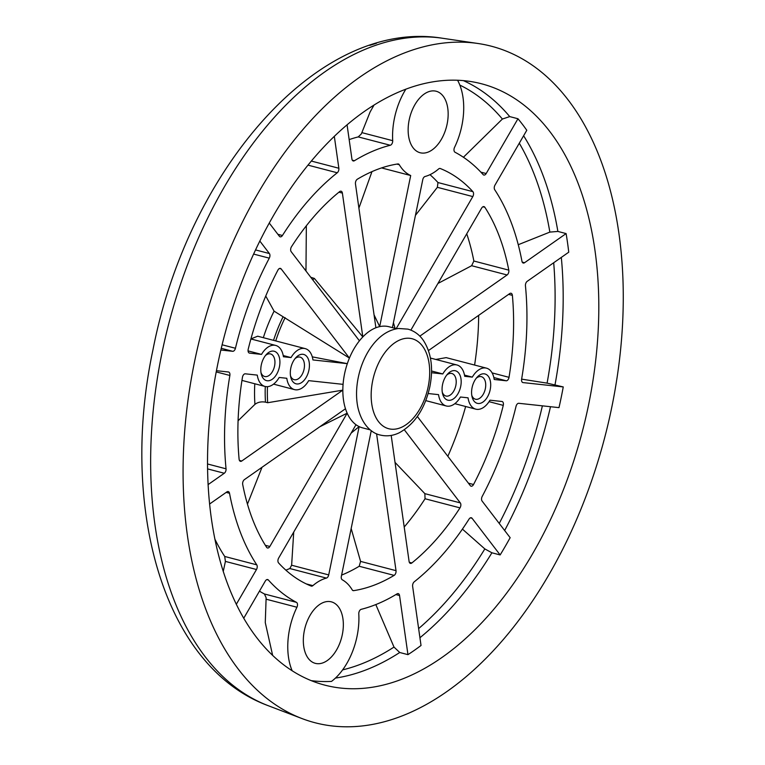 <?xml version="1.0" encoding="UTF-8"?>
<svg xmlns="http://www.w3.org/2000/svg" width="765" height="765" viewBox="0 0 765 765"><rect width="100%" height="100%" fill="white"/><g stroke="black" fill="none" stroke-linecap="round" stroke-linejoin="round"><path stroke-width="1.15" d="M261.286 364.953A15.185 9.056 -75.4 0 1 266.421 354.396A15.185 9.056 -75.4 0 1 276.767 352.722A15.185 9.056 -75.4 0 1 279.416 366.913A15.185 9.056 -75.4 0 1 270.341 380.31A15.185 9.056 -75.4 0 1 261.276 374.075A15.185 9.056 -75.4 0 1 261.286 364.953M260.999 372.632A11.657 6.942 104.6 0 0 264.661 376.495A11.657 6.942 104.6 0 0 274.568 365.966A11.657 6.942 104.6 0 0 270.552 353.946A11.657 6.942 104.6 0 0 265.465 355.515M290.796 368.137A15.185 9.056 -75.4 0 1 295.931 357.58A15.185 9.056 -75.4 0 1 306.277 355.907A15.185 9.056 -75.4 0 1 308.926 370.088A15.185 9.056 -75.4 0 1 299.851 383.495A15.185 9.056 -75.4 0 1 290.786 377.26A15.185 9.056 -75.4 0 1 290.796 368.137M290.509 375.816A11.657 6.942 104.6 0 0 294.171 379.67A11.657 6.942 104.6 0 0 304.078 369.151A11.657 6.942 104.6 0 0 300.062 357.121A11.657 6.942 104.6 0 0 294.974 358.699M442.562 384.499A15.185 9.056 -75.4 0 1 447.688 373.942A15.185 9.056 -75.4 0 1 458.044 372.268A15.185 9.056 -75.4 0 1 460.693 386.449A15.185 9.056 -75.4 0 1 451.608 399.856A15.185 9.056 -75.4 0 1 442.553 393.612A15.185 9.056 -75.4 0 1 442.562 384.499M442.275 392.177A11.657 6.942 104.6 0 0 445.938 396.031A11.657 6.942 104.6 0 0 455.835 385.512A11.657 6.942 104.6 0 0 451.828 373.483A11.657 6.942 104.6 0 0 446.741 375.06M472.072 387.683A15.185 9.056 -75.4 0 1 477.197 377.116A15.185 9.056 -75.4 0 1 487.554 375.452A15.185 9.056 -75.4 0 1 490.202 389.634A15.185 9.056 -75.4 0 1 481.118 403.04A15.185 9.056 -75.4 0 1 472.062 396.796A15.185 9.056 -75.4 0 1 472.072 387.683M471.785 395.352A11.657 6.942 104.6 0 0 475.447 399.215A11.657 6.942 104.6 0 0 485.345 388.687A11.657 6.942 104.6 0 0 481.338 376.667A11.657 6.942 104.6 0 0 476.251 378.245M447.123 124.035A31.776 18.943 104.6 0 0 436.174 91.245A31.776 18.943 104.6 0 0 409.179 119.942A31.776 18.943 104.6 0 0 420.119 152.742A31.776 18.943 104.6 0 0 447.123 124.035M342.309 634.644A31.776 18.943 104.6 0 0 331.369 601.854A31.776 18.943 104.6 0 0 304.365 630.551A31.776 18.943 104.6 0 0 315.304 663.351A31.776 18.943 104.6 0 0 342.309 634.644M310.791 277.293L314.358 278.422L362.82 336.935A52.259 31.155 -75.4 0 1 375.892 327.764L355.467 183.925A3.529 2.104 -75.4 0 1 355.534 182.175A3.529 2.104 -75.4 0 1 357.341 179.211A218.914 130.519 104.6 0 1 397.829 163.949A3.529 2.104 -75.4 0 1 398.364 163.968A3.529 2.104 -75.4 0 1 399.282 164.714L396.892 164.093M265.751 296.045L274.08 311.154L349.414 358.068A52.259 31.155 -75.4 0 1 359.426 340.817L291.188 251.695A3.529 2.104 -75.4 0 1 290.748 248.596A3.529 2.104 -75.4 0 1 291.494 246.713A218.914 130.519 104.6 0 1 339.622 191.633A3.529 2.104 -75.4 0 1 341.094 191.212A3.529 2.104 -75.4 0 1 342.385 193.096L338.924 192.197M249.208 353.019L249.572 353.114A3.529 2.104 -75.4 0 1 249.38 353.076A3.529 2.104 -75.4 0 1 248.166 349.433A3.529 2.104 -75.4 0 1 248.214 349.213A218.914 130.519 104.6 0 1 277.934 270.083A3.529 2.104 -75.4 0 1 280.411 268.4A3.529 2.104 -75.4 0 1 281.185 268.936L279.464 268.496M239.416 460.406L241.759 461.018A3.529 2.104 -75.4 0 1 240.42 461.324A3.529 2.104 -75.4 0 1 239.11 459.23A218.914 130.519 104.6 0 1 242.457 377.26A3.529 2.104 -75.4 0 1 242.505 377.04A3.529 2.104 -75.4 0 1 245.316 373.817L257.279 375.108A21.181 12.632 -75.4 0 0 264.996 386.43A21.181 12.632 -75.4 0 0 279.177 377.461L286.789 378.283A21.181 12.632 -75.4 0 0 294.506 389.615A21.181 12.632 -75.4 0 0 308.687 380.645L343.074 384.355A52.259 31.155 -75.4 0 1 344.546 373.932A52.259 31.155 -75.4 0 1 347.32 363.652L312.283 356.853M265.359 545.311L269.844 546.478A3.529 2.104 -75.4 0 1 267.482 547.979A3.529 2.104 -75.4 0 1 266.612 547.3A218.914 130.519 104.6 0 1 242.696 484.455A3.529 2.104 -75.4 0 1 242.735 482.495A3.529 2.104 -75.4 0 1 244.398 479.626L345.474 408.749A52.259 31.155 -75.4 0 1 342.835 390.14A52.259 31.155 -75.4 0 1 343.074 384.355M306.268 583.905L312.875 585.636A3.529 2.104 -75.4 0 1 311.336 586.114A3.529 2.104 -75.4 0 1 311.183 586.067A218.914 130.519 104.6 0 1 278.575 562.925A3.529 2.104 -75.4 0 1 278.039 559.703A3.529 2.104 -75.4 0 1 278.68 558.01L355.993 424.718A52.259 31.155 -75.4 0 1 347.167 413.186A52.259 31.155 -75.4 0 1 345.474 408.749M518.259 244.714L549.853 232.101L557.876 231.432L566.11 233.583L524.551 262.72A3.529 2.104 -75.4 0 1 523.222 263.036A3.529 2.104 -75.4 0 1 521.969 261.324A240.105 143.151 104.6 0 0 494.726 189.749A3.529 2.104 -75.4 0 1 494.362 186.765A3.529 2.104 -75.4 0 1 495.003 185.073L526.789 130.28A310.724 185.254 -75.4 0 0 517.962 118.747L486.177 173.54A3.529 2.104 -75.4 0 1 483.815 175.042A3.529 2.104 -75.4 0 1 483.126 174.602A240.105 143.151 104.6 0 0 455.032 152.245A3.529 2.104 -75.4 0 1 454.553 147.349A56.495 33.679 104.6 0 0 457.594 80.277M521.625 379.134L547.09 383.141L563.25 386.927L523.059 382.596A3.529 2.104 -75.4 0 1 522.877 382.567A3.529 2.104 -75.4 0 1 521.625 379.124A240.105 143.151 104.6 0 0 525.44 285.775A3.529 2.104 -75.4 0 1 525.536 284.207A3.529 2.104 -75.4 0 1 527.2 281.329L568.749 252.192A310.724 185.254 -75.4 0 0 566.11 233.583M311.183 680.64A310.724 185.254 -75.4 0 0 331.494 681.414A56.495 33.679 104.6 0 0 358.785 613.903A3.529 2.104 -75.4 0 1 361.214 609.323A240.105 143.151 104.6 0 0 397.064 593.86A3.529 2.104 -75.4 0 1 398.269 593.63A3.529 2.104 -75.4 0 1 399.55 595.524L407.955 654.649A310.724 185.254 -75.4 0 0 421.027 645.478L412.631 586.353A3.529 2.104 -75.4 0 1 412.708 584.594A3.529 2.104 -75.4 0 1 414.248 581.811A240.105 143.151 104.6 0 0 469.05 519.091A3.529 2.104 -75.4 0 1 471.317 517.762A3.529 2.104 -75.4 0 1 472.091 518.297L500.147 554.941L491.914 552.789L484.828 548.916L462.423 529.112M500.147 554.941A310.724 185.254 -75.4 0 0 510.15 537.69L482.093 501.056A3.529 2.104 -75.4 0 1 481.654 497.958A3.529 2.104 -75.4 0 1 482.199 496.428A240.105 143.151 104.6 0 0 516.04 406.32A3.529 2.104 -75.4 0 1 518.813 403.298L558.995 407.63A310.724 185.254 -75.4 0 0 561.233 397.293A310.724 185.254 -75.4 0 0 563.25 386.927M349.165 139.603A240.105 143.151 -75.4 0 1 358.24 136.906L361.338 133.923L370.088 112.006L373.961 105.197M405.785 89.285A56.495 33.679 104.6 0 0 394.424 118.355A56.495 33.679 104.6 0 0 392.703 140.684A3.529 2.104 -75.4 0 1 392.598 142.08A3.529 2.104 -75.4 0 1 390.274 145.264A240.105 143.151 104.6 0 0 354.425 160.727A3.529 2.104 -75.4 0 1 353.22 160.956A3.529 2.104 -75.4 0 1 351.929 159.072L347.08 124.924M272.665 655.49L265.273 622.605L266.134 597.723L264.413 593.975A240.105 143.151 -75.4 0 1 259.45 591.154M243.71 618.292L265.312 581.046A3.529 2.104 -75.4 0 1 267.674 579.554A3.529 2.104 -75.4 0 1 268.362 579.985A240.105 143.151 104.6 0 0 296.447 602.342A3.529 2.104 -75.4 0 1 297.394 605.88A3.529 2.104 -75.4 0 1 296.935 607.238A56.495 33.679 104.6 0 0 289.61 628.964A56.495 33.679 104.6 0 0 292.192 670.819M358.001 407.917A52.259 31.155 -75.4 0 1 358.259 377.518A52.259 31.155 -75.4 0 1 375.242 341.907C382.108 334.162 389.873 329.686 398.517 328.481L407.908 329.132C414.238 330.91 419.392 334.668 423.389 340.406C431.317 352.828 433.468 368.261 429.853 386.717C424.919 408.74 414.754 424.078 399.359 432.732C392.961 435.859 386.516 436.605 380.033 434.979C372.278 433.373 362.161 425.417 358.001 407.917M370.27 429.873L362.543 427.855A52.259 31.155 -75.4 0 1 359.158 426.612A52.259 31.155 -75.4 0 1 355.993 424.718M463.408 157.265L502.385 119.034L509.729 116.596L517.962 118.747M217.681 364.465A310.724 185.254 -75.4 0 1 481.673 83.815A310.724 185.254 -75.4 0 1 588.658 404.455A310.724 185.254 -75.4 0 1 324.666 685.096A310.724 185.254 -75.4 0 1 217.681 364.465M611.847 406.951A349.557 208.405 -75.4 0 1 301.945 718.545A349.557 208.405 -75.4 0 1 194.501 361.96A349.557 208.405 -75.4 0 1 478.202 43.529A349.557 208.405 -75.4 0 1 611.847 406.951M407.955 654.649L399.732 652.497L393.994 647.075L375.816 604.58M223.237 571.531L225.398 561.405L224.728 556.471A240.105 143.151 -75.4 0 1 214.802 538.962M262.022 467.272L247.458 504.154M269.844 546.478L347.167 413.186L319.741 426.793M312.875 585.636A56.495 33.679 -75.4 0 1 326.416 578.091L289.82 568.538L285.871 570.164M293.722 532.077L291.628 565.23L328.711 574.917L359.158 426.612L351.135 433.095M371.255 430.657L341.362 576.274A3.529 2.104 -75.4 0 0 342.29 579.803A56.495 33.679 -75.4 0 1 352.206 589.872A3.529 2.104 -75.4 0 0 353.124 590.618A3.529 2.104 -75.4 0 0 353.659 590.647A218.914 130.519 104.6 0 0 394.138 575.385L359.206 566.263A218.914 130.519 -75.4 0 1 341.601 575.108M351.164 528.519L360.573 561.405L396.021 570.661L376.581 433.774M371.694 430.982L371.044 431.67M391.192 435.419L409.103 561.491A3.529 2.104 -75.4 0 0 410.384 563.384A3.529 2.104 -75.4 0 0 411.866 562.954A218.914 130.519 104.6 0 0 459.995 507.874L425.053 498.751A218.914 130.519 -75.4 0 1 404.207 527.028M395.017 462.376L424.852 493.645L460.301 502.892L404.341 429.806M417.355 416.485L470.303 485.651A3.529 2.104 -75.4 0 0 471.077 486.196A3.529 2.104 -75.4 0 0 473.545 484.503A218.914 130.519 104.6 0 0 503.265 405.383L489.045 401.663M465.646 406.511A218.914 130.519 -75.4 0 1 447.831 456.303M503.265 405.383A3.529 2.104 -75.4 0 0 502.098 401.51A3.529 2.104 -75.4 0 0 501.917 401.482L489.963 400.191A21.181 12.632 -75.4 0 1 475.782 409.151A21.181 12.632 -75.4 0 1 468.056 397.829L460.454 397.006A21.181 12.632 -75.4 0 1 446.272 405.976A21.181 12.632 -75.4 0 1 438.546 394.644L428.161 393.526M431.546 371.006L442.801 373.942A21.181 12.632 -75.4 0 1 456.973 364.982A21.181 12.632 -75.4 0 1 464.699 376.303L472.311 377.126A21.181 12.632 -75.4 0 1 486.483 368.156A21.181 12.632 -75.4 0 1 494.209 379.488L506.172 380.779L493.855 377.566M431.508 372.727L442.801 373.942M464.498 375.089L472.311 377.126M486.483 368.156L446.177 357.637L435.782 359.445M478.661 315.362A218.914 130.519 -75.4 0 1 474.596 365.058M492.125 372.909L509.021 377.327A218.914 130.519 104.6 0 0 512.378 295.357L508.601 294.372M512.378 295.357A3.529 2.104 -75.4 0 0 511.058 293.263A3.529 2.104 -75.4 0 0 509.729 293.578L428.467 350.561M419.842 336.141L507.09 274.97L471.642 265.713L437.924 283.471M466.736 233.803A218.914 130.519 -75.4 0 1 473.86 261.018L508.792 270.141A218.914 130.519 104.6 0 0 484.867 207.286L482.916 206.78M484.867 207.286A3.529 2.104 -75.4 0 0 484.006 206.617A3.529 2.104 -75.4 0 0 481.634 208.109L410.872 330.117M396.213 328.634L472.808 196.576L437.36 187.32L415.452 215.328M393.42 322.658L395.046 328.328M429.978 174.678A218.914 130.519 -75.4 0 1 437.972 182.539L472.904 191.661A218.914 130.519 104.6 0 0 440.305 168.53L439.999 168.443M440.305 168.53A3.529 2.104 -75.4 0 0 440.152 168.472A3.529 2.104 -75.4 0 0 438.613 168.96A56.495 33.679 -75.4 0 1 425.072 176.495A3.529 2.104 -75.4 0 0 422.768 179.679L392.397 327.64M374.066 314.864L379.679 326.617L410.7 175.529A56.495 33.679 -75.4 0 1 399.282 164.714M381.553 167.917L410.7 175.529M371.972 171.618L358.9 208.099M359.426 340.817A52.259 31.155 -75.4 0 1 362.82 336.935L342.385 193.096M306.344 225.79L305.971 271.001M283.222 355.543L291.035 357.58A21.181 12.632 -75.4 0 1 305.216 348.62A21.181 12.632 -75.4 0 1 312.942 359.942L347.32 363.652A52.259 31.155 -75.4 0 1 349.414 358.068L281.185 268.936M249.572 353.114L261.525 354.405A21.181 12.632 -75.4 0 1 275.706 345.436A21.181 12.632 -75.4 0 1 283.433 356.767L291.035 357.58M248.061 350.886L261.525 354.405M305.216 348.62L257.69 336.208L250.92 338.905M241.759 461.018L342.835 390.14L267.674 402.725L265.493 402.151C261.314 401.434 257.795 402.17 254.946 404.35L238.078 420.779M375.892 327.764A52.259 31.155 -75.4 0 1 379.679 326.617A52.259 31.155 -75.4 0 1 388.945 326.732L396.672 328.749M472.904 191.661A3.529 2.104 -75.4 0 1 472.808 196.576M508.792 270.141A3.529 2.104 -75.4 0 1 507.09 274.97M509.021 377.327A3.529 2.104 -75.4 0 1 506.172 380.779M460.301 502.892A3.529 2.104 -75.4 0 1 459.995 507.874M396.021 570.661A3.529 2.104 -75.4 0 1 394.138 575.385M328.711 574.917A3.529 2.104 -75.4 0 1 326.416 578.091M259.861 241.09L269.395 253.54A3.529 2.104 -75.4 0 1 269.29 258.159A240.105 143.151 104.6 0 0 235.448 348.266A3.529 2.104 -75.4 0 1 232.675 351.298L220.865 350.016M216.438 370.7L228.419 371.991A3.529 2.104 -75.4 0 1 228.611 372.029A3.529 2.104 -75.4 0 1 229.863 375.472A240.105 143.151 104.6 0 0 226.048 468.811A3.529 2.104 -75.4 0 1 224.288 473.258L208.07 484.628M209.562 504.049L226.928 491.866A3.529 2.104 -75.4 0 1 228.266 491.56A3.529 2.104 -75.4 0 1 229.519 493.262A240.105 143.151 104.6 0 0 256.763 564.838A3.529 2.104 -75.4 0 1 256.485 569.514L236.28 604.35M334.334 136.438L338.857 168.243A3.529 2.104 -75.4 0 1 337.241 172.775A240.105 143.151 104.6 0 0 282.428 235.505A3.529 2.104 -75.4 0 1 280.172 236.834A3.529 2.104 -75.4 0 1 279.397 236.289L269.299 223.103M289.82 568.538L291.628 565.23M359.206 566.263L360.573 561.405M425.053 498.751L424.852 493.645M471.642 265.713L473.86 261.018M437.36 187.32L437.972 182.539M267.674 402.725A105.924 63.151 -75.4 0 1 267.473 386.66M275.725 340.913A105.924 63.151 -75.4 0 1 285.135 317.666M312.742 279.847A105.924 63.151 -75.4 0 1 314.358 278.422M390.274 145.264L358.24 136.906M296.935 607.238L266.086 599.186M428.18 386.736A46.493 27.722 -75.4 0 1 391.106 429.165A46.493 27.722 -75.4 0 1 372.679 380.75A46.493 27.722 -75.4 0 1 409.753 338.312A46.493 27.722 -75.4 0 1 428.18 386.736M561.309 257.413A310.724 185.254 -75.4 0 1 555.017 384.785M523.614 135.749A310.724 185.254 -75.4 0 1 557.876 231.432M463.456 80.65A310.724 185.254 -75.4 0 1 509.729 116.596M301.945 718.545L268.18 705.674A345.627 206.062 -75.4 0 1 161.941 353.105A345.627 206.062 -75.4 0 1 442.447 38.25L478.202 43.529M393.994 647.075A306.077 182.481 -75.4 0 1 342.624 669.882M399.732 652.497A310.724 185.254 -75.4 0 1 335.453 678.077M484.828 548.916A306.077 182.481 -75.4 0 1 418.637 628.591M491.914 552.789A310.724 185.254 -75.4 0 1 419.928 637.733M542.385 405.842A306.077 182.481 -75.4 0 1 499.239 523.442M550.494 406.712A310.724 185.254 -75.4 0 1 504.651 530.508M553.697 262.749A306.077 182.481 -75.4 0 1 547.09 383.141M519.292 143.198A306.077 182.481 -75.4 0 1 549.853 232.101M459.841 85.097A306.077 182.481 -75.4 0 1 502.385 119.034M352.636 590.379L353.659 590.647M409.304 562.294L411.866 562.954M468.4 483.164L473.545 484.503M311.422 161.08L338.857 168.243M277.877 234.31L282.428 235.505M337.241 172.775L308.066 165.154M255.586 249.935L269.395 253.54M222.118 344.795L235.448 348.266M269.29 258.159L253.655 254.085M232.675 351.298L221.267 348.314M207.497 463.973L226.048 468.811M229.863 375.472L216.208 371.905M224.288 473.258L207.544 468.888M224.728 556.471L256.763 564.838M229.519 493.262L226.182 492.392M256.485 569.514L225.398 561.405M264.413 593.975L296.447 602.342M268.362 579.985L266.861 579.602M399.55 595.524L395.897 594.568M472.091 518.297L470.379 517.848M522.218 262.108L524.551 262.72M480.879 172.163L486.177 173.54M361.855 132.632L392.703 140.684M352.282 160.172L354.425 160.727M305.005 269.749A114.215 68.095 -75.4 0 1 305.732 269.127M263.342 337.681A114.215 68.095 -75.4 0 1 274.08 311.154M254.946 404.35A114.215 68.095 -75.4 0 1 254.793 383.772M265.493 402.151A105.924 63.151 -75.4 0 1 265.273 386.497M273.545 340.349A105.924 63.151 -75.4 0 1 282.945 317.093M311.594 278.355A105.924 63.151 -75.4 0 1 312.177 277.848M268.18 705.674C163.404 666.994 119.225 507.587 152.981 349.729C187.693 170.825 318.154 17.805 442.447 38.25M454.821 403.681L475.782 409.151M425.751 400.611L446.272 405.976M430.427 358.049L456.973 364.982M250.901 338.962L275.706 345.436M273.545 384.135L294.506 389.615M241.96 380.415L264.996 386.43M369.791 45.355L376.533 43.251"/></g></svg>
